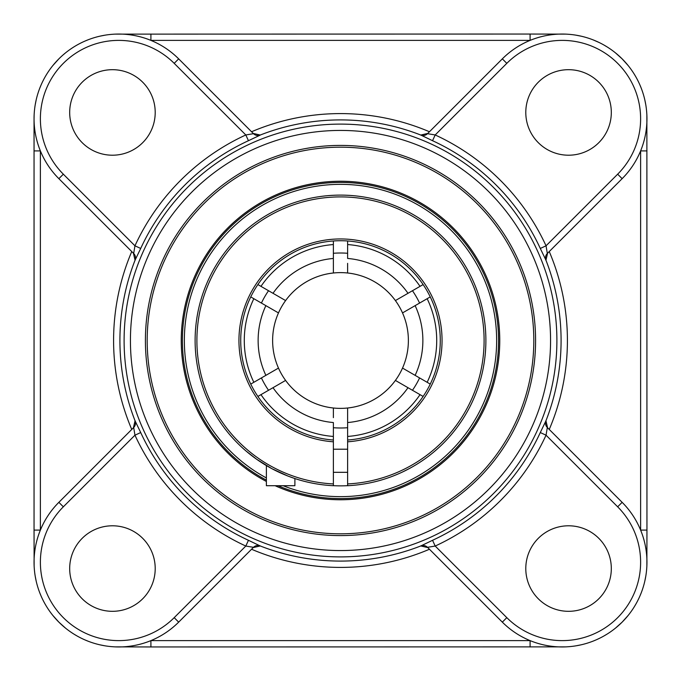 <?xml version="1.0" encoding="UTF-8"?>
<svg xmlns="http://www.w3.org/2000/svg" width="681" height="681" viewBox="0 0 681 681"><rect width="100%" height="100%" fill="white"/><g stroke="black" fill="none" stroke-linecap="round" stroke-linejoin="round"><path stroke-width="1.02" d="M275.107 485.715A159.26 159.26 0 0 0 489.426 284.062A159.26 159.26 0 0 0 234.954 221.24A159.26 159.26 0 0 0 266.382 481.458M266.382 480.122A158.069 158.069 0 0 1 366.106 184.517A158.069 158.069 0 0 1 498.569 340.5A158.069 158.069 0 0 1 278.044 485.715M533.81 340.5A193.31 193.31 0 0 1 340.5 533.81A193.31 193.31 0 0 1 147.19 340.5A193.31 193.31 0 0 1 340.5 147.19A193.31 193.31 0 0 1 533.81 340.5M145.402 340.5A195.098 195.098 0 0 0 438.045 509.456A195.098 195.098 0 0 0 438.045 171.544A195.098 195.098 0 0 0 145.402 340.5M260.27 135.093L260.219 135.042A220.584 220.584 0 0 1 420.781 135.042L432.546 140.703A219.98 219.98 0 0 1 540.297 248.454L545.958 260.219A220.584 220.584 0 0 1 545.958 420.781L540.297 432.546A219.98 219.98 0 0 1 432.546 540.297L420.781 545.958A220.584 220.584 0 0 1 260.219 545.958L248.454 540.297A219.98 219.98 0 0 1 140.703 432.546L135.042 420.781A220.584 220.584 0 0 1 135.042 260.219L140.703 248.454A219.98 219.98 0 0 1 248.454 140.703L260.27 135.093A6.333 6.325 135 0 1 253.485 133.68L178.669 58.864A84.716 84.716 0 0 0 34.05 118.766L34.05 530.09L40.383 530.09L40.383 150.91L34.05 150.91M150.91 34.05L150.91 40.383L530.09 40.383L530.09 34.05L115.251 34.127M565.749 34.127L530.09 34.05M105.027 35.174L99.945 36.17M87.84 39.898L84.997 41.073M72.322 47.917L70.415 49.202M65.648 52.769L62.967 55.016M622.068 58.796L615.352 52.769M610.585 49.202L608.678 47.917M596.003 41.073L593.16 39.898M581.055 36.17L575.973 35.174M646.95 150.91L640.617 150.91L640.617 530.09L646.95 530.09L646.873 115.251M646.873 565.749L646.95 530.09M622.238 622.034L628.222 615.36M631.798 610.585L633.083 608.678M639.927 596.003L641.102 593.16M644.83 581.055L645.826 575.973M645.826 105.027L644.83 99.945M641.102 87.84L639.927 84.997M633.083 72.322L631.798 70.415M628.231 65.648L622.136 58.864M34.05 530.09L34.127 565.749M34.127 115.251L34.05 118.766A84.716 84.716 0 0 0 58.864 178.669L133.68 253.485L134.957 245.807L140.703 248.454M35.174 575.973L36.17 581.055M39.898 593.16L41.073 596.003M47.917 608.678L49.202 610.585M52.769 615.352L58.864 622.136M530.09 646.95L530.09 640.617L150.91 640.617L150.91 646.95L565.749 646.873M115.251 646.873L150.91 646.95M58.932 622.204L65.648 628.231M70.424 631.798L72.322 633.083M84.997 639.927L87.84 641.102M99.945 644.83L105.027 645.826M58.796 58.932L52.769 65.648M49.202 70.415L47.917 72.322M41.073 84.997L39.898 87.84M36.17 99.945L35.174 105.027M575.973 645.826L581.055 644.83M593.16 641.102L596.003 639.927M608.678 633.083L610.585 631.798M615.36 628.222L622.034 622.238M140.703 432.546L134.957 435.193L133.68 427.515L58.864 502.331L133.433 427.762L135.042 420.781M135.042 260.219L133.433 253.238L58.864 178.669L63.342 174.191A78.383 78.383 0 0 1 63.342 63.342A78.383 78.383 0 0 1 174.191 63.342L245.807 134.957L253.485 133.68M432.546 540.297L435.193 546.043L427.515 547.32L502.331 622.136L427.762 547.567L420.781 545.958M260.219 545.958L253.238 547.567L178.669 622.136L253.485 547.32L245.807 546.043L248.454 540.297M420.73 135.093A6.333 6.325 -135 0 0 427.515 133.68L435.193 134.957L432.546 140.703M540.297 248.454L546.043 245.807L547.32 253.485A6.333 6.325 -135 0 0 545.907 260.27M248.454 140.703L245.807 134.957A226.305 226.305 0 0 0 134.957 245.807L63.342 174.191M547.32 253.485L622.136 178.669A84.716 84.716 0 0 0 562.234 34.05A84.716 84.716 0 0 0 502.331 58.864L427.762 133.433L420.781 135.042M174.191 63.342L178.669 58.864L253.238 133.433L260.219 135.042M135.093 260.27A6.333 6.325 135 0 0 133.68 253.485M545.907 420.73A6.333 6.325 -45 0 0 547.32 427.515L546.043 435.193L540.297 432.546M506.809 617.658L435.193 546.043A226.305 226.305 0 0 0 546.043 435.193L617.658 506.809A78.383 78.383 0 0 1 617.658 617.658A78.383 78.383 0 0 1 506.809 617.658L502.331 622.136A84.716 84.716 0 0 0 646.95 562.234A84.716 84.716 0 0 0 622.136 502.331L547.567 427.762L545.958 420.781M617.658 174.191L546.043 245.807A226.305 226.305 0 0 0 435.193 134.957L506.809 63.342A78.383 78.383 0 0 1 617.658 63.342A78.383 78.383 0 0 1 617.658 174.191L622.136 178.669L547.567 253.238L545.958 260.219M427.515 547.32A6.333 6.325 -45 0 0 420.73 545.907M133.68 427.515A6.333 6.325 45 0 0 135.093 420.73M260.27 545.907A6.333 6.325 45 0 0 253.485 547.32M63.342 506.809L58.864 502.331A84.716 84.716 0 0 0 118.766 646.95A84.716 84.716 0 0 0 178.669 622.136L174.191 617.658A78.383 78.383 0 0 1 63.342 617.658A78.383 78.383 0 0 1 63.342 506.809L134.957 435.193A226.305 226.305 0 0 0 245.807 546.043L174.191 617.658M617.658 506.809L622.136 502.331L547.32 427.515M506.809 63.342L502.331 58.864L427.515 133.68M112.442 525.792A42.758 42.758 0 0 1 155.208 568.558A42.758 42.758 0 0 1 112.442 611.317A42.758 42.758 0 0 1 69.683 568.558A42.758 42.758 0 0 1 112.442 525.792M525.792 568.558A42.758 42.758 0 0 1 568.558 525.792A42.758 42.758 0 0 1 611.317 568.558A42.758 42.758 0 0 1 568.558 611.317A42.758 42.758 0 0 1 525.792 568.558M155.208 112.442A42.758 42.758 0 0 1 112.442 155.208A42.758 42.758 0 0 1 69.683 112.442A42.758 42.758 0 0 1 112.442 69.683A42.758 42.758 0 0 1 155.208 112.442M568.558 155.208A42.758 42.758 0 0 1 525.792 112.442A42.758 42.758 0 0 1 568.558 69.683A42.758 42.758 0 0 1 611.317 112.442A42.758 42.758 0 0 1 568.558 155.208M423.122 396.436L395.397 380.424A67.879 67.879 0 0 1 348.212 407.945A67.879 67.879 0 0 1 347.625 408.004L347.625 485.715A145.385 145.385 0 0 0 485.808 335.75A145.385 145.385 0 0 0 338.125 195.132A145.385 145.385 0 0 0 195.115 340.5A145.385 145.385 0 0 0 333.375 485.715L333.375 483.927A143.606 143.606 0 0 1 217.341 266.654A143.606 143.606 0 0 1 463.659 266.654A143.606 143.606 0 0 1 347.625 483.927M430.247 296.916L419.59 303.071A87.5 87.5 0 0 0 412.465 290.727M402.539 368.089L427.157 382.305A96.208 96.208 0 0 0 427.157 298.695L402.59 312.877M410.992 308.033L411.545 307.71M415.129 375.359A82.367 82.367 0 0 0 415.129 305.641L419.59 303.071M257.878 284.564L285.603 300.576A67.879 67.879 0 0 1 332.788 273.055A67.879 67.879 0 0 1 333.375 272.996A67.879 67.879 0 0 1 395.397 300.576L420.092 286.318M250.753 384.084L278.41 368.123M270.008 372.967L269.455 373.29M347.625 263.343L347.625 272.996M347.625 240.98L347.625 258.448A82.367 82.367 0 0 1 407.996 293.298L406.438 294.201M333.375 417.657L333.375 408.004A67.879 67.879 0 0 1 285.603 380.424L257.878 396.436M333.375 483.927L333.375 422.552A82.367 82.367 0 0 1 273.004 387.702L274.562 386.799M280.019 383.65L281.491 382.799M333.375 436.444A96.208 96.208 0 0 1 260.968 394.648L260.908 394.682M412.465 390.273A87.5 87.5 0 0 0 419.59 377.929M333.375 427.711A87.5 87.5 0 0 0 347.625 427.711M261.41 377.929A87.5 87.5 0 0 0 268.535 390.273M268.535 290.727A87.5 87.5 0 0 0 261.41 303.071M347.625 253.289A87.5 87.5 0 0 0 333.375 253.289M407.996 387.702A82.367 82.367 0 0 1 347.625 422.552L347.625 421.888M427.157 382.305L430.247 384.084M347.625 244.556A96.208 96.208 0 0 1 420.032 286.352L423.122 284.564M400.981 297.35L399.509 298.201M278.461 312.911L278.478 312.92A67.879 67.879 0 0 1 332.788 273.055A67.879 67.879 0 0 1 333.375 272.996L333.375 259.112M395.397 300.576A67.879 67.879 0 0 1 408.379 340.5A67.879 67.879 0 0 0 340.5 272.621A67.879 67.879 0 0 0 272.621 340.5A67.879 67.879 0 0 0 340.5 408.379A67.879 67.879 0 0 0 408.379 340.5A67.879 67.879 0 0 1 395.397 380.424M348.212 407.945L347.625 408.004A67.879 67.879 0 0 1 278.478 312.92L250.753 296.916M420.032 394.648A96.208 96.208 0 0 1 347.625 436.444M253.843 382.305A96.208 96.208 0 0 1 253.843 298.695M273.004 293.298A82.367 82.367 0 0 1 333.375 258.448L333.375 240.98M260.968 286.352A96.208 96.208 0 0 1 333.375 244.556M283.117 485.715A156.136 156.136 0 0 0 486.702 285.68A156.136 156.136 0 0 0 237.839 222.849A156.136 156.136 0 0 0 266.382 477.926M333.375 485.681A145.359 145.359 0 0 0 347.625 485.681M347.625 441.807A101.554 101.554 0 0 0 427.234 287.68A101.554 101.554 0 0 0 253.766 287.68A101.554 101.554 0 0 0 333.375 441.807M333.375 440.02A99.775 99.775 0 0 1 240.725 340.5A99.775 99.775 0 0 1 338.125 240.751A99.775 99.775 0 0 1 440.164 335.75A99.775 99.775 0 0 1 347.625 440.02M409.451 468.494L402.539 471.984M256.601 459.232L246.147 451.111L256.652 459.266L271.779 468.622L288.02 476.087L294.89 478.547L294.89 485.715L266.382 485.715L266.382 465.574M228.033 432.631L227.011 431.371L228.033 432.631M340.5 550.563A210.063 210.063 0 0 1 158.579 235.464A210.063 210.063 0 0 1 522.421 235.464A210.063 210.063 0 0 1 340.5 550.563M340.5 556.896A216.396 216.396 0 0 0 556.896 340.5A216.396 216.396 0 0 0 340.5 124.104A216.396 216.396 0 0 0 124.104 340.5A216.396 216.396 0 0 0 340.5 556.896M131.748 251.553A226.918 226.918 0 0 0 131.748 429.447M251.553 549.252A226.918 226.918 0 0 0 429.447 549.252M429.447 131.748A226.918 226.918 0 0 0 251.553 131.748M549.252 429.447A226.918 226.918 0 0 0 549.252 251.553M265.871 305.641A82.367 82.367 0 0 0 265.871 375.359M340.5 272.621A67.879 67.879 0 0 0 272.621 340.5A67.879 67.879 0 0 0 340.5 408.379A67.879 67.879 0 0 0 408.379 340.5A67.879 67.879 0 0 0 340.5 272.621M408.379 340.5A67.879 67.879 0 0 1 402.522 368.08M622.025 58.745L617.582 54.633M615.769 53.109L613.819 51.569M607.205 46.972L604.277 45.218M599.084 42.486L593.338 39.966M634.037 607.188L635.773 604.294M638.523 599.076L639.672 596.59M627.831 615.845L629.448 613.802M51.56 613.811L53.101 615.76M54.616 617.573L58.804 622.085M73.82 634.045L76.689 635.765M59.111 622.383L59.758 623.021M59.962 623.209L63.512 626.452M613.802 629.448L615.845 627.822M596.59 639.672L599.076 638.514M604.311 635.756L607.163 634.054M333.375 272.996L332.788 273.055M333.375 472.316L347.625 472.316M333.375 449.213L347.625 449.213"/></g></svg>
